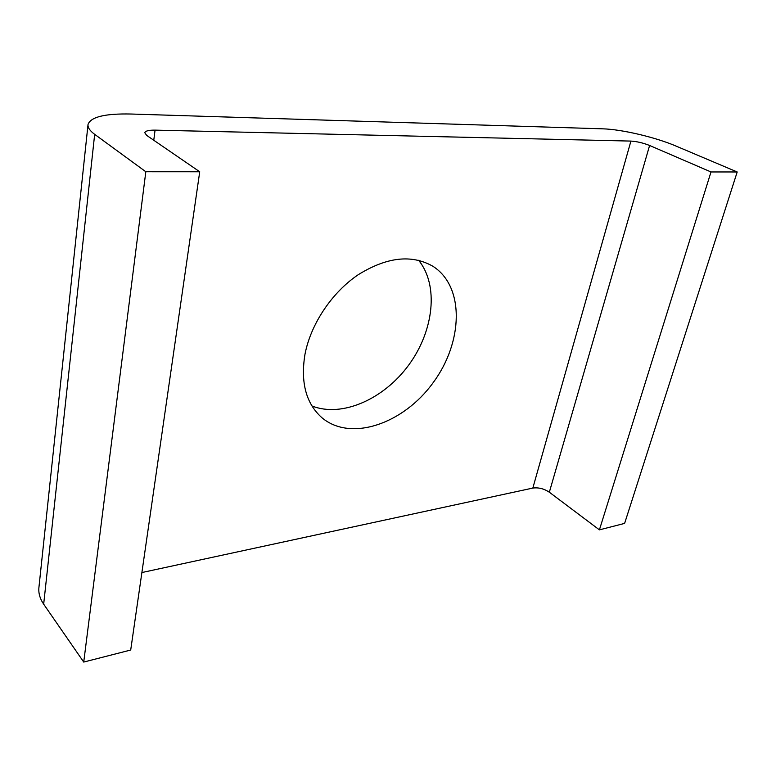 <?xml version="1.0" encoding="UTF-8"?>
<svg xmlns="http://www.w3.org/2000/svg" width="776" height="776" viewBox="0 0 776 776"><rect width="100%" height="100%" fill="white"/><g stroke="black" fill="none" stroke-linecap="round" stroke-linejoin="round"><path stroke-width="1.16" d="M304.949 354.457C310.662 324.271 331.759 292.6 358.143 274.772C386.71 257.04 411.6 254.189 432.795 266.216C464.892 286.422 463.185 342.235 433.086 382.762C403.549 423.696 350.868 442.194 321.894 417.701C306.074 403.588 300.419 382.51 304.949 354.457M311.952 405.964C342.051 417.895 383.945 399.077 408.777 364.972C433.784 330.983 439.061 285.364 418.603 260.27M599.412 529.862L549.34 492.217L649.609 145.481L711 171.962L599.412 529.862L624.612 523.402L737.2 171.971L675.857 146.004C655.313 137.206 621.566 129.291 602.661 128.826L131.105 114.023C105.167 113.442 90.811 116.895 88.037 124.403C87.581 127.409 89.793 130.727 94.672 134.345L145.82 171.739L83.73 662.064L43.669 604.174C39.818 598.5 38.247 592.767 38.975 586.966L87.979 124.917M649.609 145.481C643.178 142.929 636.95 141.465 630.917 141.086L155.064 130.135C148.808 130.058 145.384 130.921 144.763 132.706L146.664 135.383L199.723 171.768L145.82 171.739M199.723 171.768L130.708 650.026L83.73 662.064M549.34 492.217C543.995 488.686 538.495 487.309 532.831 488.075L141.892 572.543M711 171.962L737.2 171.971M153.764 140.252L155.064 130.135M94.672 134.345L43.669 604.174M532.831 488.075L630.917 141.086"/></g></svg>
